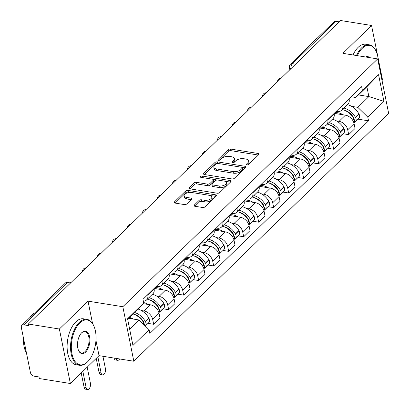 <?xml version="1.0" encoding="UTF-8"?>
<svg xmlns="http://www.w3.org/2000/svg" width="410" height="410" viewBox="0 0 410 410"><rect width="100%" height="100%" fill="white"/><g stroke="black" fill="none" stroke-linecap="round" stroke-linejoin="round"><path stroke-width="0.61" d="M246.963 164.866A1.276 0.625 -11.4 0 0 248.696 164.395L258.725 154.642A1.824 0.897 -11.4 0 0 258.982 154.037A1.824 0.897 -11.4 0 0 258.136 153.478L230.569 149.061A1.824 0.897 -11.4 0 0 228.093 149.737L218.064 159.485A1.276 0.625 -11.4 0 0 217.884 159.91A1.276 0.625 -11.4 0 0 218.474 160.3A1.276 0.625 -11.4 0 0 220.206 159.828L221.508 158.567A5.842 2.87 -11.4 0 1 229.426 156.415L231.727 156.784A5.842 2.87 -11.4 0 1 234.433 158.567A5.842 2.87 -11.4 0 1 233.603 160.51L232.306 161.771A1.276 0.625 -11.4 0 0 232.127 162.196A1.276 0.625 -11.4 0 0 232.716 162.585A1.276 0.625 -11.4 0 0 234.453 162.114L235.75 160.853A5.842 2.87 -11.4 0 1 243.673 158.701L245.969 159.07A5.842 2.87 -11.4 0 1 248.675 160.848A5.842 2.87 -11.4 0 1 247.85 162.79L246.548 164.051A1.276 0.625 -11.4 0 0 246.369 164.477A1.276 0.625 -11.4 0 0 246.963 164.866M194.263 205.092A1.824 0.897 -11.4 0 0 194.007 205.702A1.824 0.897 -11.4 0 0 194.852 206.256L202.586 207.496A1.824 0.897 -11.4 0 0 205.061 206.824L216.198 195.995A1.824 0.897 -11.4 0 0 216.459 195.385A1.824 0.897 -11.4 0 0 215.614 194.832L188.041 190.414A1.824 0.897 -11.4 0 0 185.566 191.086L174.429 201.915A1.824 0.897 -11.4 0 0 174.173 202.525A1.824 0.897 -11.4 0 0 175.019 203.078L184.362 204.575A1.824 0.897 -11.4 0 0 186.837 203.903L191.603 199.27A1.824 0.897 -11.4 0 0 191.859 198.66A1.824 0.897 -11.4 0 0 191.014 198.107L186.381 197.364A4.884 2.398 -11.4 0 1 184.116 195.872A4.884 2.398 -11.4 0 1 186.355 193.228A4.884 2.398 -11.4 0 1 191.434 192.454L209.582 195.36A4.884 2.398 -11.4 0 1 211.847 196.851A4.884 2.398 -11.4 0 1 209.607 199.496A4.884 2.398 -11.4 0 1 204.528 200.27L201.505 199.788A1.824 0.897 -11.4 0 0 199.029 200.459L194.263 205.092L194.478 206.158M122.831 306.726L88.037 301.15L59.378 329.015L28.331 324.038L340.49 20.5L371.542 25.476L342.883 53.341L377.677 58.917L122.831 306.726L133.824 361.231L388.665 113.421L377.677 58.917M231.942 178.95A1.824 0.897 -11.4 0 0 234.417 178.278L245.554 167.449A1.824 0.897 -11.4 0 0 245.815 166.839A1.824 0.897 -11.4 0 0 244.97 166.286L217.402 161.868A1.824 0.897 -11.4 0 0 214.927 162.539L203.785 173.368A1.824 0.897 -11.4 0 0 203.529 173.978A1.824 0.897 -11.4 0 0 204.375 174.532L231.942 178.95M230.876 181.722L219.739 192.551A1.824 0.897 -11.4 0 1 217.264 193.223L189.697 188.805A1.824 0.897 -11.4 0 1 188.851 188.251A1.824 0.897 -11.4 0 1 189.107 187.642L193.874 183.009A1.824 0.897 -11.4 0 1 196.349 182.337L207.532 184.126A1.824 0.897 -11.4 0 0 210.007 183.454L213.169 180.379A1.824 0.897 -11.4 0 0 213.425 179.775A1.824 0.897 -11.4 0 0 212.58 179.216L200.941 177.351A1.276 0.625 -11.4 0 1 200.346 176.961A1.276 0.625 -11.4 0 1 200.936 176.269A1.276 0.625 -11.4 0 1 202.263 176.064L230.292 180.559A1.824 0.897 -11.4 0 1 231.137 181.112A1.824 0.897 -11.4 0 1 230.876 181.722M59.378 329.015L70.371 383.519L39.319 378.543L39.001 376.954L34.163 376.18A3.721 2.578 -134.2 0 1 30.401 372.5L21.335 327.534A3.721 2.578 -134.2 0 1 21.858 325.366L65.426 283.002A3.721 2.578 45.8 0 1 67.378 282.49L23.816 324.853A3.721 2.578 -134.2 0 0 21.858 325.366M382.023 80.473L382.53 79.981L371.542 25.476M70.371 383.519L99.03 355.654L133.824 361.231M28.331 324.038L28.649 325.627L23.816 324.853M295.569 64.18L292.407 63.673A3.721 2.578 45.8 0 0 290.454 64.185L334.022 21.822A3.721 2.578 45.8 0 1 335.974 21.315L292.407 63.673A3.721 1.963 99.1 0 0 291.09 68.531M339.131 21.822L335.974 21.315M342.734 105.062L342.786 105.329A8.559 5.93 45.8 0 1 341.576 110.316L347.921 104.14A8.559 5.93 -134.2 0 0 349.13 99.153L349.079 98.892M336.538 120.935L339.07 121.339A8.559 5.93 45.8 0 1 347.721 129.801L354.066 123.625A8.559 5.93 -134.2 0 0 345.415 115.169L334.191 113.37M354.066 123.625L355.045 128.474L348.695 134.644L343.032 133.737M341.576 110.316A8.559 5.93 45.8 0 1 337.082 111.489L336.261 111.356M347.721 129.801L348.695 134.644M327.728 119.648L327.785 119.915A8.559 5.93 45.8 0 1 326.575 124.901L332.92 118.731A8.559 5.93 -134.2 0 0 334.13 113.744L334.078 113.478M328.026 148.323L333.694 149.235L340.044 143.059L339.065 138.216A8.559 5.93 -134.2 0 0 330.414 129.755L319.185 127.956M326.575 124.901A8.559 5.93 45.8 0 1 322.081 126.075L321.255 125.942M321.537 135.52L324.069 135.925A8.559 5.93 45.8 0 1 332.72 144.387L333.694 149.235M312.728 134.239L312.784 134.506A8.559 5.93 45.8 0 1 311.569 139.487L317.919 133.317A8.559 5.93 -134.2 0 0 319.129 128.33L319.077 128.063M313.025 162.913L318.693 163.821L325.038 157.65L324.064 152.802A8.559 5.93 -134.2 0 0 315.413 144.34L304.184 142.542M311.569 139.487A8.559 5.93 45.8 0 1 307.08 140.661L306.255 140.533M306.536 150.111L309.063 150.516A8.559 5.93 45.8 0 1 317.714 158.972L318.693 163.821M297.727 148.825L297.778 149.091A8.559 5.93 45.8 0 1 296.568 154.078L302.918 147.907A8.559 5.93 -134.2 0 0 304.128 142.921L304.071 142.654M298.024 177.499L303.692 178.411L310.037 172.236L309.063 167.393A8.559 5.93 -134.2 0 0 300.407 158.931L289.183 157.132M296.568 154.078A8.559 5.93 45.8 0 1 292.074 155.252L291.254 155.118M291.536 164.697L294.062 165.102A8.559 5.93 45.8 0 1 302.713 173.563L303.692 178.411M282.726 163.411L282.777 163.677A8.559 5.93 45.8 0 1 281.567 168.664L287.912 162.493A8.559 5.93 -134.2 0 0 289.127 157.507L289.07 157.24M283.023 192.09L288.691 192.997L295.036 186.827L294.057 181.978A8.559 5.93 -134.2 0 0 285.406 173.517L274.182 171.718M281.567 168.664A8.559 5.93 45.8 0 1 277.073 169.837L276.253 169.704M276.53 179.283L279.061 179.693A8.559 5.93 45.8 0 1 287.712 188.149L288.691 192.997M267.72 178.001L267.776 178.268A8.559 5.93 45.8 0 1 266.567 183.255L272.911 177.079A8.559 5.93 -134.2 0 0 274.121 172.097L274.07 171.831M268.017 206.676L273.685 207.583L280.035 201.412L279.056 196.564A8.559 5.93 -134.2 0 0 270.405 188.108L259.176 186.309M266.567 183.255A8.559 5.93 45.8 0 1 262.072 184.428L261.247 184.295M261.529 193.874L264.06 194.278A8.559 5.93 45.8 0 1 272.712 202.74L273.685 207.583M252.719 192.587L252.775 192.854A8.559 5.93 45.8 0 1 251.561 197.84L257.91 191.67A8.559 5.93 -134.2 0 0 259.12 186.683L259.069 186.417M253.016 221.267L258.684 222.174L265.029 215.998L264.055 211.155A8.559 5.93 -134.2 0 0 255.404 202.694L244.175 200.895M251.561 197.84A8.559 5.93 45.8 0 1 247.071 199.014L246.246 198.881M246.528 208.459L249.054 208.864A8.559 5.93 45.8 0 1 257.705 217.326L258.684 222.174M237.718 207.178L237.769 207.445A8.559 5.93 45.8 0 1 236.56 212.426L242.91 206.256A8.559 5.93 -134.2 0 0 244.119 201.269L244.063 201.002M238.015 235.852L243.683 236.76L250.028 230.589L249.054 225.741A8.559 5.93 -134.2 0 0 240.403 217.285L229.175 215.481M236.56 212.426A8.559 5.93 45.8 0 1 232.065 213.6L231.245 213.472M231.527 223.05L234.054 223.455A8.559 5.93 45.8 0 1 242.705 231.911L243.683 236.76M222.717 221.764L222.768 222.03A8.559 5.93 45.8 0 1 221.559 227.017L227.904 220.846A8.559 5.93 -134.2 0 0 229.118 215.86L229.062 215.593M223.014 250.438L228.683 251.35L235.027 245.175L234.048 240.332A8.559 5.93 -134.2 0 0 225.397 231.87L214.174 230.071M221.559 227.017A8.559 5.93 45.8 0 1 217.064 228.191L216.244 228.057M216.521 237.636L219.053 238.041A8.559 5.93 45.8 0 1 227.704 246.502L228.683 251.35M207.711 236.35L207.767 236.616A8.559 5.93 45.8 0 1 206.558 241.603L212.903 235.432A8.559 5.93 -134.2 0 0 214.112 230.446L214.061 230.179M208.008 265.029L213.677 265.936L220.026 259.766L219.048 254.917A8.559 5.93 -134.2 0 0 210.397 246.456L199.168 244.657M206.558 241.603A8.559 5.93 45.8 0 1 202.063 242.776L201.238 242.648M201.52 252.227L204.052 252.632A8.559 5.93 45.8 0 1 212.703 261.088L213.677 265.936M192.71 250.94L192.767 251.207A8.559 5.93 45.8 0 1 191.552 256.194L197.902 250.018A8.559 5.93 -134.2 0 0 199.111 245.036L199.06 244.77M193.007 279.615L198.676 280.522L205.026 274.351L204.047 269.503A8.559 5.93 -134.2 0 0 195.396 261.047L184.167 259.248M191.552 256.194A8.559 5.93 45.8 0 1 187.062 257.367L186.237 257.234M186.519 266.813L189.046 267.217A8.559 5.93 45.8 0 1 197.697 275.679L198.676 280.522M177.709 265.526L177.761 265.793A8.559 5.93 45.8 0 1 176.551 270.779L182.901 264.609A8.559 5.93 -134.2 0 0 184.111 259.622L184.054 259.356M178.007 294.206L183.675 295.113L190.02 288.942L189.046 284.094A8.559 5.93 -134.2 0 0 180.395 275.633L169.166 273.834M176.551 270.779A8.559 5.93 45.8 0 1 172.056 271.953L171.236 271.82M171.518 281.398L174.045 281.803A8.559 5.93 45.8 0 1 182.696 290.265L183.675 295.113M162.708 280.117L162.76 280.384A8.559 5.93 45.8 0 1 161.55 285.37L167.895 279.195A8.559 5.93 -134.2 0 0 169.11 274.208L169.053 273.941M163.006 308.791L168.674 309.699L175.019 303.528L174.04 298.68A8.559 5.93 -134.2 0 0 165.389 290.224L154.165 288.425M161.55 285.37A8.559 5.93 45.8 0 1 157.056 286.539L156.236 286.411M156.512 295.989L159.044 296.394A8.559 5.93 45.8 0 1 167.695 304.856L168.674 309.699M147.702 294.703L147.759 294.969A8.559 5.93 45.8 0 1 146.549 299.956L152.894 293.785A8.559 5.93 -134.2 0 0 154.104 288.799L154.052 288.532M148 323.377L153.668 324.289L160.018 318.114L159.039 313.271A8.559 5.93 -134.2 0 0 150.388 304.809L143.157 303.651M146.549 299.956A8.559 5.93 45.8 0 1 143.346 301.217M141.511 310.575L144.043 310.98A8.559 5.93 45.8 0 1 152.694 319.441L153.668 324.289M351.544 106.344L357.817 107.353L368.877 96.596L366.888 86.746L355.829 97.498L351.262 96.765M358.473 94.93L368.877 96.596L383.939 101.388L367.785 117.096L357.817 107.353M355.829 97.498L362.399 90.405L378.558 74.692L383.939 101.388M129.668 329.199L139.128 319.995L149.096 329.742L149.85 333.479L368.539 120.832L367.785 117.096M149.096 329.742L132.942 345.456L127.561 318.76L143.715 303.046L137.145 310.144L127.679 319.349M362.399 90.405L361.646 86.669L142.962 299.315L143.715 303.046M88.037 301.15L92.552 323.546M95.955 340.418L99.03 355.654M139.128 319.995L128.725 318.329M358.032 119.151L368.539 120.832M378.558 74.692L366.888 86.746M247.681 164.851L248.168 164.379A5.842 2.87 -11.4 0 0 248.998 162.437L248.675 160.848M234.433 158.567L234.756 160.156A5.842 2.87 -11.4 0 1 233.925 162.099L233.439 162.57M258.31 155.047L230.891 150.649A1.824 0.897 -11.4 0 0 228.416 151.326L219.196 160.284M217.08 163.431A1.824 0.897 -11.4 0 0 215.245 164.128L204.518 174.558M245.144 167.849L242.274 167.393M242.371 168.115A1.276 0.625 -11.4 0 0 242.556 167.69A1.276 0.625 -11.4 0 0 241.961 167.3L217.766 163.421A1.276 0.625 -11.4 0 0 216.029 163.892L214.661 165.225A5.842 2.87 -11.4 0 0 213.835 167.162A5.842 2.87 -11.4 0 0 216.541 168.946L233.085 171.595A5.842 2.87 -11.4 0 0 241.003 169.443L242.371 168.115L242.694 169.704A1.276 0.625 -11.4 0 0 242.874 169.279L242.556 167.69M213.835 167.162L214.153 168.751A5.842 2.87 -11.4 0 0 216.864 170.534L216.541 168.946M242.694 169.704L241.326 171.031A5.842 2.87 -11.4 0 1 233.403 173.184L216.864 170.534M189.84 188.831L194.196 184.597L193.874 183.009M213.425 179.775L213.748 181.363A1.824 0.897 -11.4 0 1 213.487 181.968L210.325 185.043A1.824 0.897 -11.4 0 1 207.849 185.715L196.672 183.926A1.824 0.897 -11.4 0 0 194.196 184.597M212.964 179.319L217.331 180.021M224.839 181.22L230.466 182.122M219.135 185.986A4.884 2.398 -11.4 0 0 224.208 185.207A4.884 2.398 -11.4 0 0 226.448 182.563A4.884 2.398 -11.4 0 0 224.183 181.076L217.787 180.051A1.824 0.897 -11.4 0 0 215.311 180.723L212.149 183.798A1.824 0.897 -11.4 0 0 211.893 184.403A1.824 0.897 -11.4 0 0 212.739 184.961L219.135 185.986L219.452 187.575A4.884 2.398 -11.4 0 0 224.526 186.796A4.884 2.398 -11.4 0 0 226.766 184.157L226.448 182.563M211.893 184.403L212.211 185.991A1.824 0.897 -11.4 0 0 213.056 186.55L212.739 184.961M219.452 187.575L213.056 186.55M211.847 196.851L212.165 198.44A4.884 2.398 -11.4 0 1 209.925 201.084A4.884 2.398 -11.4 0 1 204.851 201.858L201.828 201.377A1.824 0.897 -11.4 0 0 199.352 202.048L194.996 206.281M184.116 195.872L184.438 197.461A4.884 2.398 -11.4 0 0 186.704 198.952L186.381 197.364M191.188 199.67L186.704 198.952M190.706 192.377L188.364 192.003A1.824 0.897 -11.4 0 0 185.889 192.674L175.162 203.104M215.788 196.395L210.233 195.508M334.955 112.627A14.14 9.799 45.8 0 1 337.732 112.729A14.14 9.799 45.8 0 1 343.237 114.82M343.877 110.018A11.721 8.123 45.8 0 1 353.625 117.696L353.753 117.921A2.281 1.578 45.8 0 1 354.061 119.182M342.365 109.547A14.14 9.799 45.8 0 1 353.82 118.736L353.948 118.961A4.7 3.254 45.8 0 1 353.948 123.118M354.44 122.277A4.7 3.254 -134.2 0 0 355.393 121.719A4.7 3.254 -134.2 0 0 355.485 117.465L355.362 117.239A14.14 9.799 -134.2 0 0 343.903 108.05M347.413 104.637A14.14 9.799 45.8 0 1 358.873 113.826L358.996 114.052A4.7 3.254 45.8 0 1 358.899 118.305L355.393 121.719M352.19 116.271L352.8 116.368M319.949 127.213A14.14 9.799 45.8 0 1 322.731 127.315A14.14 9.799 45.8 0 1 328.236 129.406M328.876 124.604A11.721 8.123 45.8 0 1 338.624 132.281L338.747 132.507A2.281 1.578 45.8 0 1 339.06 133.768M327.364 124.133A14.14 9.799 45.8 0 1 338.819 133.327L338.947 133.552A4.7 3.254 45.8 0 1 338.947 137.704M339.439 136.863A4.7 3.254 -134.2 0 0 340.387 136.304A4.7 3.254 -134.2 0 0 340.484 132.056L340.356 131.83A14.14 9.799 -134.2 0 0 328.902 122.636M332.413 119.223A14.14 9.799 45.8 0 1 343.867 128.417L343.995 128.643A4.7 3.254 45.8 0 1 343.898 132.891L340.387 136.304M337.189 130.857L337.799 130.954M304.948 141.804A14.14 9.799 45.8 0 1 307.731 141.906A14.14 9.799 45.8 0 1 313.23 143.992M313.875 139.19A11.721 8.123 45.8 0 1 323.623 146.872L323.746 147.098A2.281 1.578 45.8 0 1 324.059 148.353M312.358 138.724A14.14 9.799 45.8 0 1 323.818 147.913L323.941 148.138A4.7 3.254 45.8 0 1 323.941 152.289M324.433 151.454A4.7 3.254 -134.2 0 0 325.386 150.89A4.7 3.254 -134.2 0 0 325.484 146.642L325.356 146.416A14.14 9.799 -134.2 0 0 313.901 137.227M317.407 133.814A14.14 9.799 45.8 0 1 328.866 143.003L328.989 143.228A4.7 3.254 45.8 0 1 328.897 147.482L325.386 150.89M322.188 145.442L322.793 145.54M289.947 156.389A14.14 9.799 45.8 0 1 292.73 156.492A14.14 9.799 45.8 0 1 298.229 158.583M298.869 153.781A11.721 8.123 45.8 0 1 308.617 161.458L308.745 161.684A2.281 1.578 45.8 0 1 309.053 162.944M297.358 153.309A14.14 9.799 45.8 0 1 308.817 162.503L308.94 162.729A4.7 3.254 45.8 0 1 308.94 166.88M309.432 166.04A4.7 3.254 -134.2 0 0 310.385 165.481A4.7 3.254 -134.2 0 0 310.478 161.232L310.355 161.007A14.14 9.799 -134.2 0 0 298.895 151.813M302.406 148.399A14.14 9.799 45.8 0 1 313.865 157.594L313.988 157.819A4.7 3.254 45.8 0 1 313.896 162.068L310.385 165.481M307.182 160.033L307.792 160.131M274.946 170.975A14.14 9.799 45.8 0 1 277.724 171.078A14.14 9.799 45.8 0 1 283.228 173.169M283.869 168.366A11.721 8.123 45.8 0 1 293.616 176.049L293.744 176.274A2.281 1.578 45.8 0 1 294.052 177.53M282.357 167.895A14.14 9.799 45.8 0 1 293.811 177.089L293.939 177.315A4.7 3.254 45.8 0 1 293.939 181.466M294.431 180.631A4.7 3.254 -134.2 0 0 295.385 180.067A4.7 3.254 -134.2 0 0 295.477 175.818L295.354 175.593A14.14 9.799 -134.2 0 0 283.894 166.404M287.405 162.99A14.14 9.799 45.8 0 1 298.864 172.179L298.987 172.405A4.7 3.254 45.8 0 1 298.895 176.654L295.385 180.067M292.181 174.619L292.791 174.716M259.94 185.566A14.14 9.799 45.8 0 1 262.723 185.668A14.14 9.799 45.8 0 1 268.227 187.76M268.868 182.957A11.721 8.123 45.8 0 1 278.615 190.635L278.738 190.86A2.281 1.578 45.8 0 1 279.051 192.121M267.356 182.486A14.14 9.799 45.8 0 1 278.81 191.675L278.938 191.9A4.7 3.254 45.8 0 1 278.938 196.057M279.43 195.216A4.7 3.254 -134.2 0 0 280.378 194.658A4.7 3.254 -134.2 0 0 280.476 190.404L280.348 190.178A14.14 9.799 -134.2 0 0 268.893 180.989M272.404 177.576A14.14 9.799 45.8 0 1 283.858 186.765L283.986 186.991A4.7 3.254 45.8 0 1 283.889 191.244L280.378 194.658M277.18 189.21L277.79 189.307M378.389 62.453A22.699 11.982 99.1 0 0 376.201 51.47A22.699 11.982 99.1 0 0 362.122 48.462A22.699 11.982 99.1 0 0 357.269 55.647M356.474 55.519A23.257 12.279 -80.9 0 1 361.558 47.908A23.257 12.279 -80.9 0 1 369.241 44.808A23.257 12.279 -80.9 0 1 375.98 50.994L376.201 51.47M365.684 56.995A11.352 5.991 -80.9 0 1 369.748 57.646M368.124 57.39A10.793 5.699 99.1 0 0 367.268 57.118A10.793 5.699 99.1 0 0 366.371 57.108M312.046 43.194A23.257 12.279 -80.9 0 1 314.434 40.359A23.257 12.279 -80.9 0 1 316.997 38.376M353.041 54.971A23.257 12.279 -80.9 0 1 358.125 47.36A23.257 12.279 -80.9 0 1 365.807 44.259L369.241 44.808M79.771 323.013A22.699 11.982 99.1 0 0 71.95 353.804A22.699 11.982 99.1 0 0 87.591 361.784A22.699 11.982 99.1 0 0 88.222 361.133A22.699 11.982 99.1 0 0 93.849 326.022A22.699 11.982 99.1 0 0 79.771 323.013M88.222 361.133L87.868 361.517A23.257 12.279 -80.9 0 1 87.217 362.184A23.257 12.279 -80.9 0 1 79.535 365.289A23.257 12.279 -80.9 0 1 70.546 347.439A23.257 12.279 -80.9 0 1 79.207 322.46A23.257 12.279 -80.9 0 1 86.894 319.359A23.257 12.279 -80.9 0 1 93.634 325.54L93.849 326.022M81.728 332.705A11.352 5.991 -80.9 0 1 89.549 336.692A11.352 5.991 -80.9 0 1 85.634 352.093A11.352 5.991 -80.9 0 1 78.597 350.586A11.352 5.991 -80.9 0 1 81.411 333.028A11.352 5.991 -80.9 0 1 81.728 332.705M78.489 350.34A10.793 5.699 99.1 0 0 81.508 352.979A10.793 5.699 99.1 0 0 85.07 351.539A10.793 5.699 99.1 0 0 89.093 339.952A10.793 5.699 99.1 0 0 84.921 331.669A10.793 5.699 99.1 0 0 81.354 333.104A10.793 5.699 99.1 0 0 81.231 333.228M26.496 353.133A23.257 12.279 -80.9 0 1 23.452 338.035M29.694 317.745A23.257 12.279 -80.9 0 1 32.088 314.911A23.257 12.279 -80.9 0 1 34.65 312.927M23.421 339.213A16.743 8.841 -80.9 0 1 23.38 337.686M79.535 365.289L76.101 364.736A23.257 12.279 -80.9 0 1 67.112 346.886A23.257 12.279 -80.9 0 1 75.778 321.911A23.257 12.279 -80.9 0 1 83.461 318.806L86.894 319.359M244.939 200.152A14.14 9.799 45.8 0 1 247.722 200.254A14.14 9.799 45.8 0 1 253.221 202.345M253.867 197.543A11.721 8.123 45.8 0 1 263.615 205.22L263.738 205.446A2.281 1.578 45.8 0 1 264.05 206.707M252.35 197.072A14.14 9.799 45.8 0 1 263.809 206.266L263.932 206.491A4.7 3.254 45.8 0 1 263.932 210.643M264.424 209.802A4.7 3.254 -134.2 0 0 265.378 209.243A4.7 3.254 -134.2 0 0 265.475 204.995L265.347 204.769A14.14 9.799 -134.2 0 0 253.892 195.575M257.398 192.162A14.14 9.799 45.8 0 1 268.858 201.356L268.981 201.582A4.7 3.254 45.8 0 1 268.888 205.83L265.378 209.243M262.18 203.796L262.789 203.893M229.938 214.743A14.14 9.799 45.8 0 1 232.721 214.845A14.14 9.799 45.8 0 1 238.22 216.931M238.866 212.134A11.721 8.123 45.8 0 1 248.609 219.811L248.737 220.037A2.281 1.578 45.8 0 1 249.044 221.292M237.349 211.662A14.14 9.799 45.8 0 1 248.808 220.852L248.931 221.077A4.7 3.254 45.8 0 1 248.931 225.228M249.423 224.393A4.7 3.254 -134.2 0 0 250.377 223.834A4.7 3.254 -134.2 0 0 250.469 219.581L250.346 219.355A14.14 9.799 -134.2 0 0 238.886 210.166M242.397 206.753A14.14 9.799 45.8 0 1 253.857 215.942L253.98 216.167A4.7 3.254 45.8 0 1 253.887 220.421L250.377 223.834M247.179 218.381L247.783 218.479M214.937 229.328A14.14 9.799 45.8 0 1 217.715 229.431A14.14 9.799 45.8 0 1 223.219 231.522M223.86 226.72A11.721 8.123 45.8 0 1 233.608 234.397L233.736 234.622A2.281 1.578 45.8 0 1 234.043 235.883M222.348 226.248A14.14 9.799 45.8 0 1 233.802 235.442L233.931 235.668A4.7 3.254 45.8 0 1 233.931 239.819M234.423 238.979A4.7 3.254 -134.2 0 0 235.376 238.42A4.7 3.254 -134.2 0 0 235.468 234.171L235.345 233.946A14.14 9.799 -134.2 0 0 223.886 224.752M227.396 221.338A14.14 9.799 45.8 0 1 238.856 230.533L238.979 230.758A4.7 3.254 45.8 0 1 238.886 235.007L235.376 238.42M232.173 232.972L232.783 233.07M199.931 243.919A14.14 9.799 45.8 0 1 202.714 244.017A14.14 9.799 45.8 0 1 208.218 246.108M208.859 241.305A11.721 8.123 45.8 0 1 218.607 248.988L218.73 249.213A2.281 1.578 45.8 0 1 219.042 250.469M207.347 240.839A14.14 9.799 45.8 0 1 218.802 250.028L218.93 250.254A4.7 3.254 45.8 0 1 218.93 254.405M219.422 253.57A4.7 3.254 -134.2 0 0 220.37 253.006A4.7 3.254 -134.2 0 0 220.467 248.757L220.339 248.532A14.14 9.799 -134.2 0 0 208.885 239.343M212.395 235.929A14.14 9.799 45.8 0 1 223.85 245.118L223.978 245.344A4.7 3.254 45.8 0 1 223.88 249.593L220.37 253.006M217.172 247.558L217.782 247.655M184.93 258.505A14.14 9.799 45.8 0 1 187.713 258.608A14.14 9.799 45.8 0 1 193.212 260.698M193.858 255.896A11.721 8.123 45.8 0 1 203.606 263.574L203.729 263.799A2.281 1.578 45.8 0 1 204.042 265.06M192.341 255.425A14.14 9.799 45.8 0 1 203.801 264.614L203.924 264.839A4.7 3.254 45.8 0 1 203.924 268.996M204.416 268.155A4.7 3.254 -134.2 0 0 205.369 267.597A4.7 3.254 -134.2 0 0 205.466 263.343L205.338 263.117A14.14 9.799 -134.2 0 0 193.884 253.928M197.394 250.515A14.14 9.799 45.8 0 1 208.849 259.704L208.972 259.93A4.7 3.254 45.8 0 1 208.88 264.183L205.369 267.597M202.171 262.149L202.781 262.246M169.93 273.091A14.14 9.799 45.8 0 1 172.712 273.193A14.14 9.799 45.8 0 1 178.212 275.284M178.857 270.482A11.721 8.123 45.8 0 1 188.6 278.159L188.728 278.385A2.281 1.578 45.8 0 1 189.036 279.646M177.34 270.011A14.14 9.799 45.8 0 1 188.8 279.205L188.923 279.43A4.7 3.254 45.8 0 1 188.923 283.582M189.415 282.741A4.7 3.254 -134.2 0 0 190.368 282.183A4.7 3.254 -134.2 0 0 190.46 277.934L190.337 277.708A14.14 9.799 -134.2 0 0 178.878 268.514M182.388 265.101A14.14 9.799 45.8 0 1 193.848 274.295L193.971 274.521A4.7 3.254 45.8 0 1 193.879 278.769L190.368 282.183M187.17 276.735L187.775 276.832M154.929 287.682A14.14 9.799 45.8 0 1 157.707 287.784A14.14 9.799 45.8 0 1 163.211 289.87M163.851 285.073A11.721 8.123 45.8 0 1 173.599 292.75L173.727 292.976A2.281 1.578 45.8 0 1 174.035 294.236M116.122 358.391A4.187 2.209 99.1 0 0 117.603 360.323A4.187 2.209 99.1 0 0 119.612 358.95M117.603 360.323L115.574 360A4.187 2.209 -80.9 0 1 114.093 358.068M162.339 284.601A14.14 9.799 45.8 0 1 173.799 293.791L173.922 294.016A4.7 3.254 45.8 0 1 173.922 298.167M174.414 297.332A4.7 3.254 -134.2 0 0 175.367 296.773A4.7 3.254 -134.2 0 0 175.459 292.52L175.337 292.294A14.14 9.799 -134.2 0 0 163.877 283.105M167.388 279.692A14.14 9.799 45.8 0 1 178.847 288.881L178.97 289.106A4.7 3.254 45.8 0 1 178.878 293.36L175.367 296.773M172.164 291.325L172.774 291.423M148.85 299.659A11.721 8.123 45.8 0 1 158.598 307.336L158.721 307.561A2.281 1.578 45.8 0 1 159.034 308.822M97.852 356.792L101.096 372.885A4.187 2.209 99.1 0 0 102.597 374.914A4.187 2.209 99.1 0 0 104.893 372.987A4.187 2.209 99.1 0 0 105.426 368.672L102.925 356.28M102.597 374.914L100.568 374.586A4.187 2.209 -80.9 0 1 99.071 372.557L96.212 358.391M147.339 299.187A14.14 9.799 45.8 0 1 158.793 308.381L158.921 308.607A4.7 3.254 45.8 0 1 158.921 312.758M159.413 311.918A4.7 3.254 -134.2 0 0 160.361 311.359A4.7 3.254 -134.2 0 0 160.459 307.111L160.33 306.885A14.14 9.799 -134.2 0 0 148.876 297.691M152.387 294.277A14.14 9.799 45.8 0 1 163.841 303.472L163.969 303.697A4.7 3.254 45.8 0 1 163.872 307.946L160.361 311.359M143.613 302.549A14.14 9.799 45.8 0 1 148.21 304.461M157.163 305.911L157.773 306.009M133.85 314.244A11.721 8.123 45.8 0 1 143.597 321.927L143.72 322.152A2.281 1.578 45.8 0 1 144.033 323.408M82.851 371.383L86.095 387.47A4.187 2.209 99.1 0 0 87.596 389.5A4.187 2.209 99.1 0 0 89.892 387.578A4.187 2.209 99.1 0 0 90.42 383.263L87.181 367.175M87.596 389.5L85.567 389.177A4.187 2.209 -80.9 0 1 84.065 387.148L81.211 372.977M133.168 314.014A14.14 9.799 45.8 0 1 143.792 322.967L143.915 323.193A4.7 3.254 45.8 0 1 144.566 325.309M145.289 326.017A4.7 3.254 -134.2 0 0 145.36 325.945A4.7 3.254 -134.2 0 0 145.458 321.696L145.33 321.471A14.14 9.799 -134.2 0 0 134.705 312.517M138.134 309.079A14.14 9.799 45.8 0 1 148.84 318.058L148.968 318.283A4.7 3.254 45.8 0 1 148.871 322.532L145.36 325.945M129.657 317.427A14.14 9.799 45.8 0 1 133.204 319.047M142.162 320.497L142.772 320.594M167.695 304.856L174.04 298.68M182.696 290.265L189.046 284.094M197.697 275.679L204.047 269.503M212.703 261.088L219.048 254.917M227.704 246.502L234.048 240.332M242.705 231.911L249.054 225.741M257.705 217.326L264.055 211.155M272.712 202.74L279.056 196.564M287.712 188.149L294.057 181.978M302.713 173.563L309.063 167.393M317.714 158.972L324.064 152.802M332.72 144.387L339.065 138.216M152.694 319.441L159.039 313.271M144.043 310.98L150.388 304.809M159.044 296.394L165.389 290.224M162.76 280.384L169.11 274.208M174.045 281.803L180.395 275.633M177.761 265.793L184.111 259.622M189.046 267.217L195.396 261.047M192.767 251.207L199.111 245.036M204.052 252.632L210.397 246.456M207.767 236.616L214.112 230.446M219.053 238.041L225.397 231.87M222.768 222.03L229.118 215.86M234.054 223.455L240.403 217.285M237.769 207.445L244.119 201.269M249.054 208.864L255.404 202.694M252.775 192.854L259.12 186.683M264.06 194.278L270.405 188.108M267.776 178.268L274.121 172.097M279.061 179.693L285.406 173.517M282.777 163.677L289.127 157.507M294.062 165.102L300.407 158.931M297.778 149.091L304.128 142.921M309.063 150.516L315.413 144.34M312.784 134.506L319.129 128.33M324.069 135.925L330.414 129.755M327.785 119.915L334.13 113.744M339.07 121.339L345.415 115.169M342.786 105.329L349.13 99.153M147.759 294.969L154.104 288.799M280.824 78.515A3.721 1.963 99.1 0 0 280.245 79.079M265.823 93.106A3.721 1.963 99.1 0 0 265.244 93.67M250.823 107.692A3.721 1.963 99.1 0 0 250.238 108.255M235.817 122.282A3.721 1.963 99.1 0 0 235.237 122.846M220.816 136.868A3.721 1.963 99.1 0 0 220.237 137.432M205.815 151.454A3.721 1.963 99.1 0 0 205.236 152.018M190.814 166.045A3.721 1.963 99.1 0 0 190.235 166.609M175.808 180.631A3.721 1.963 99.1 0 0 175.229 181.194M160.807 195.221A3.721 1.963 99.1 0 0 160.228 195.785M145.806 209.807A3.721 1.963 99.1 0 0 145.227 210.371M130.805 224.398A3.721 1.963 99.1 0 0 130.226 224.957M115.799 238.984A3.721 1.963 99.1 0 0 115.22 239.548M100.798 253.57A3.721 1.963 99.1 0 0 100.219 254.133M85.798 268.16A3.721 1.963 99.1 0 0 85.218 268.724M70.535 282.997L67.378 282.49A3.721 1.963 99.1 0 1 68.608 281.998A3.721 3.721 0 0 0 65.426 283.002M289.839 69.751L289.404 67.588A3.721 1.824 -11.4 0 0 290.931 68.685M248.168 164.379L247.85 162.79M232.46 162.514L232.306 161.771M233.925 162.099L233.603 160.51M218.212 160.233L218.064 159.485M228.416 151.326L228.093 149.737M230.891 150.649L230.569 149.061M258.428 154.929L258.136 153.478M246.702 164.799L246.548 164.051M204.001 174.434L203.785 173.368M215.245 164.128L214.927 162.539M217.715 163.416L217.402 161.868M245.262 167.736L244.97 166.286M233.403 173.184L233.085 171.595M241.326 171.031L241.003 169.443M189.323 188.708L189.107 187.642M196.672 183.926L196.349 182.337M207.849 185.715L207.532 184.126M210.325 185.043L210.007 183.454M213.487 181.968L213.169 180.379M202.576 177.612L202.263 176.064M230.584 182.009L230.292 180.559M199.352 202.048L199.029 200.459M201.828 201.377L201.505 199.788M204.851 201.858L204.528 200.27M191.306 199.557L191.014 198.107M174.645 202.981L174.429 201.915M185.889 192.674L185.566 191.086M188.364 192.003L188.041 190.414M215.906 196.282L215.614 194.832M352.646 120.227L353.948 118.961M355.485 117.465L358.996 114.052M355.362 117.239L358.873 113.826M352.508 120.017L353.82 118.736M337.645 134.818L338.947 133.552M340.484 132.056L343.995 128.643M340.356 131.83L343.867 128.417M337.502 134.603L338.819 133.327M322.639 149.404L323.941 148.138M325.484 146.642L328.989 143.228M325.356 146.416L328.866 143.003M322.501 149.194L323.818 147.913M307.638 163.99L308.94 162.729M310.478 161.232L313.988 157.819M310.355 161.007L313.865 157.594M307.5 163.78L308.817 162.503M292.637 178.581L293.939 177.315M295.477 175.818L298.987 172.405M295.354 175.593L298.864 172.179M292.499 178.37L293.811 177.089M277.637 193.166L278.938 191.9M280.476 190.404L283.986 186.991M280.348 190.178L283.858 186.765M277.493 192.956L278.81 191.675M262.631 207.757L263.932 206.491M265.475 204.995L268.981 201.582M265.347 204.769L268.858 201.356M262.492 207.542L263.809 206.266M247.63 222.343L248.931 221.077M250.469 219.581L253.98 216.167M250.346 219.355L253.857 215.942M247.491 222.133L248.808 220.852M232.629 236.934L233.931 235.668M235.468 234.171L238.979 230.758M235.345 233.946L238.856 230.533M232.49 236.719L233.802 235.442M217.628 251.52L218.93 250.254M220.467 248.757L223.978 245.344M220.339 248.532L223.85 245.118M217.484 251.309L218.802 250.028M202.622 266.105L203.924 264.839M205.466 263.343L208.972 259.93M205.338 263.117L208.849 259.704M202.484 265.895L203.801 264.614M187.621 280.696L188.923 279.43M190.46 277.934L193.971 274.521M190.337 277.708L193.848 274.295M187.483 280.481L188.8 279.205M172.62 295.282L173.922 294.016M175.459 292.52L178.97 289.106M175.337 292.294L178.847 288.881M172.482 295.072L173.799 293.791M99.071 372.557L101.096 372.885M157.619 309.873L158.921 308.607M160.459 307.111L163.969 303.697M160.33 306.885L163.841 303.472M157.476 309.658L158.793 308.381M84.065 387.148L86.095 387.47M143.157 323.931L143.915 323.193M145.458 321.696L148.968 318.283M145.33 321.471L148.84 318.058M142.977 323.762L143.792 322.967M281.132 78.218A3.721 3.721 0 0 0 277.452 81.8M266.131 92.809A3.721 3.721 0 0 0 262.446 96.386M251.125 107.394A3.721 3.721 0 0 0 247.445 110.977M236.124 121.985A3.721 3.721 0 0 0 232.444 125.562M221.123 136.571A3.721 3.721 0 0 0 217.443 140.148M206.122 151.157A3.721 3.721 0 0 0 202.437 154.739M191.116 165.748A3.721 3.721 0 0 0 187.437 169.325M176.115 180.333A3.721 3.721 0 0 0 172.436 183.916M161.115 194.924A3.721 3.721 0 0 0 157.435 198.501M146.114 209.51A3.721 3.721 0 0 0 142.429 213.087M131.108 224.096A3.721 3.721 0 0 0 127.428 227.678M116.107 238.687A3.721 3.721 0 0 0 112.427 242.264M101.106 253.272A3.721 3.721 0 0 0 97.426 256.855M86.105 267.863A3.721 3.721 0 0 0 82.42 271.44M71.15 282.403L68.608 281.998M290.454 64.185A3.721 3.721 0 0 0 289.404 67.588"/></g></svg>
